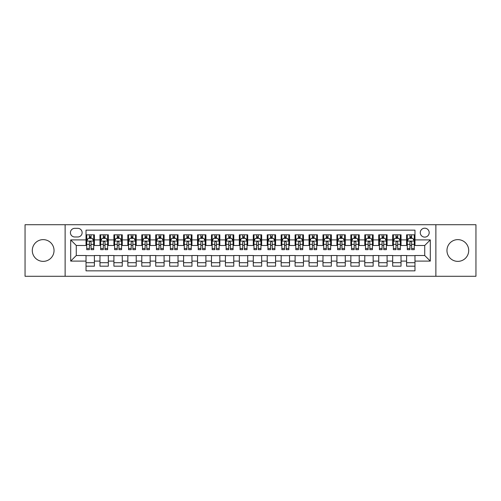 <?xml version="1.0" encoding="UTF-8"?>
<svg xmlns="http://www.w3.org/2000/svg" width="501" height="501" viewBox="0 0 501 501"><rect width="100%" height="100%" fill="white"/><g stroke="black" fill="none" stroke-linecap="round" stroke-linejoin="round"><path stroke-width="0.75" d="M457.833 239.628A10.872 10.872 0 0 0 446.961 250.5A10.872 10.872 0 0 0 457.833 261.372A10.872 10.872 0 0 0 468.704 250.5A10.872 10.872 0 0 0 457.833 239.628M43.167 239.628A10.872 10.872 0 0 0 32.296 250.5A10.872 10.872 0 0 0 43.167 261.372A10.872 10.872 0 0 0 54.039 250.5A10.872 10.872 0 0 0 43.167 239.628M424.729 228.199A4.459 4.459 0 0 0 420.27 232.658A4.459 4.459 0 0 0 424.729 237.117A4.459 4.459 0 0 0 429.188 232.658A4.459 4.459 0 0 0 424.729 228.199M435.876 276.283L475.95 276.283L475.95 224.717L435.876 224.717L435.876 276.283L65.124 276.283L65.124 224.717L25.05 224.717L25.05 276.283L65.124 276.283M414.972 234.819L406.605 234.819L406.605 239.91L401.032 239.91L401.032 245.484L406.605 245.484L406.605 239.91M401.032 239.91L401.032 234.819L392.671 234.819L392.671 239.91L387.091 239.91L387.091 245.484L392.671 245.484L392.671 239.91M387.091 239.91L387.091 234.819L378.731 234.819L378.731 239.91L373.157 239.91L373.157 245.484L378.731 245.484L378.731 239.91M373.157 239.91L373.157 234.819L364.791 234.819L364.791 239.91L359.217 239.91L359.217 245.484L364.791 245.484L364.791 239.91M359.217 239.91L359.217 234.819L350.857 234.819L350.857 239.91L345.277 239.91L345.277 245.484L350.857 245.484L350.857 239.91M345.277 239.91L345.277 234.819L336.916 234.819L336.916 239.91L331.343 239.91L331.343 245.484L336.916 245.484L336.916 239.91M331.343 239.91L331.343 234.819L322.976 234.819L322.976 239.91L317.402 239.91L317.402 245.484L322.976 245.484L322.976 239.91M317.402 239.91L317.402 234.819L309.042 234.819L309.042 239.91L303.462 239.91L303.462 245.484L309.042 245.484L309.042 239.91M303.462 239.91L303.462 234.819L295.102 234.819L295.102 239.91L289.528 239.91L289.528 245.484L295.102 245.484L295.102 239.91M289.528 239.91L289.528 234.819L281.161 234.819L281.161 239.91L275.588 239.91L275.588 245.484L281.161 245.484L281.161 239.91M275.588 239.91L275.588 234.819L267.227 234.819L267.227 239.91L261.654 239.91L261.654 245.484L267.227 245.484L267.227 239.91M261.654 239.91L261.654 234.819L253.287 234.819L253.287 239.91L247.713 239.91L247.713 245.484L253.287 245.484L253.287 239.91M247.713 239.91L247.713 234.819L239.346 234.819L239.346 239.91L233.773 239.91L233.773 245.484L239.346 245.484L239.346 239.91M233.773 239.91L233.773 234.819L225.412 234.819L225.412 239.91L219.839 239.91L219.839 245.484L225.412 245.484L225.412 239.91M219.839 239.91L219.839 234.819L211.472 234.819L211.472 239.91L205.898 239.91L205.898 245.484L211.472 245.484L211.472 239.91M205.898 239.91L205.898 234.819L197.538 234.819L197.538 239.91L191.958 239.91L191.958 245.484L197.538 245.484L197.538 239.91M191.958 239.91L191.958 234.819L183.598 234.819L183.598 239.91L178.024 239.91L178.024 245.484L183.598 245.484L183.598 239.91M178.024 239.91L178.024 234.819L169.657 234.819L169.657 239.91L164.084 239.91L164.084 245.484L169.657 245.484L169.657 239.91M164.084 239.91L164.084 234.819L155.723 234.819L155.723 239.91L150.143 239.91L150.143 245.484L155.723 245.484L155.723 239.91M150.143 239.91L150.143 234.819L141.783 234.819L141.783 239.91L136.209 239.91L136.209 245.484L141.783 245.484L141.783 239.91M136.209 239.91L136.209 234.819L127.843 234.819L127.843 239.91L122.269 239.91L122.269 245.484L127.843 245.484L127.843 239.91M122.269 239.91L122.269 234.819L113.909 234.819L113.909 239.91L108.329 239.91L108.329 245.484L113.909 245.484L113.909 239.91M108.329 239.91L108.329 234.819L99.968 234.819L99.968 245.484L94.395 245.484L94.395 234.819L86.028 234.819M86.028 266.181L94.395 266.181L94.395 255.516L99.968 255.516L99.968 266.181L108.329 266.181L108.329 255.516L113.909 255.516L113.909 261.09L108.329 261.09M113.909 261.09L113.909 266.181L122.269 266.181L122.269 255.516L127.843 255.516L127.843 261.09L122.269 261.09M127.843 261.09L127.843 266.181L136.209 266.181L136.209 255.516L141.783 255.516L141.783 261.09L136.209 261.09M141.783 261.09L141.783 266.181L150.143 266.181L150.143 255.516L155.723 255.516L155.723 261.09L150.143 261.09M155.723 261.09L155.723 266.181L164.084 266.181L164.084 255.516L169.657 255.516L169.657 261.09L164.084 261.09M169.657 261.09L169.657 266.181L178.024 266.181L178.024 255.516L183.598 255.516L183.598 261.09L178.024 261.09M183.598 261.09L183.598 266.181L191.958 266.181L191.958 255.516L197.538 255.516L197.538 261.09L191.958 261.09M197.538 261.09L197.538 266.181L205.898 266.181L205.898 255.516L211.472 255.516L211.472 261.09L205.898 261.09M211.472 261.09L211.472 266.181L219.839 266.181L219.839 255.516L225.412 255.516L225.412 261.09L219.839 261.09M225.412 261.09L225.412 266.181L233.773 266.181L233.773 255.516L239.346 255.516L239.346 261.09L233.773 261.09M239.346 261.09L239.346 266.181L247.713 266.181L247.713 255.516L253.287 255.516L253.287 261.09L247.713 261.09M253.287 261.09L253.287 266.181L261.654 266.181L261.654 255.516L267.227 255.516L267.227 261.09L261.654 261.09M267.227 261.09L267.227 266.181L275.588 266.181L275.588 255.516L281.161 255.516L281.161 261.09L275.588 261.09M281.161 261.09L281.161 266.181L289.528 266.181L289.528 255.516L295.102 255.516L295.102 261.09L289.528 261.09M295.102 261.09L295.102 266.181L303.462 266.181L303.462 255.516L309.042 255.516L309.042 261.09L303.462 261.09M309.042 261.09L309.042 266.181L317.402 266.181L317.402 255.516L322.976 255.516L322.976 261.09L317.402 261.09M322.976 261.09L322.976 266.181L331.343 266.181L331.343 255.516L336.916 255.516L336.916 261.09L331.343 261.09M336.916 261.09L336.916 266.181L345.277 266.181L345.277 255.516L350.857 255.516L350.857 261.09L345.277 261.09M350.857 261.09L350.857 266.181L359.217 266.181L359.217 255.516L364.791 255.516L364.791 261.09L359.217 261.09M364.791 261.09L364.791 266.181L373.157 266.181L373.157 255.516L378.731 255.516L378.731 261.09L373.157 261.09M378.731 261.09L378.731 266.181L387.091 266.181L387.091 255.516L392.671 255.516L392.671 261.09L387.091 261.09M392.671 261.09L392.671 266.181L401.032 266.181L401.032 255.516L406.605 255.516L406.605 261.09L401.032 261.09M74.737 236.979L77.805 236.979A4.321 4.321 0 0 0 82.126 232.658A4.321 4.321 0 0 0 77.805 228.337L74.737 228.337A4.321 4.321 0 0 0 70.422 232.658A4.321 4.321 0 0 0 74.737 236.979M435.876 224.717L65.124 224.717M414.972 239.91L414.972 230.153L86.028 230.153L86.028 245.484L76.271 245.484L76.271 255.516L86.028 255.516L86.028 270.847L414.972 270.847L414.972 255.516L424.729 255.516L424.729 245.484L414.972 245.484L414.972 239.91L430.303 239.91L430.303 261.09L414.972 261.09M86.028 261.09L70.697 261.09L70.697 239.91L86.028 239.91M406.605 261.09L406.605 266.181L414.972 266.181M86.028 238.307L86.729 238.307M89.372 238.307L91.044 238.307M93.693 238.307L94.395 238.307M86.028 245.346L86.729 245.346M89.372 245.346L91.044 245.346M93.693 245.346L94.395 245.346M86.028 255.654L94.395 255.654M86.028 262.693L94.395 262.693M99.968 245.346L100.663 245.346M103.312 245.346L104.985 245.346M107.634 245.346L108.329 245.346M99.968 238.307L100.663 238.307M103.312 238.307L104.985 238.307M107.634 238.307L108.329 238.307M99.968 255.654L108.329 255.654M99.968 262.693L108.329 262.693M113.909 255.654L122.269 255.654M113.909 262.693L122.269 262.693M113.909 238.307L114.604 238.307M117.253 238.307L118.925 238.307M121.574 238.307L122.269 238.307M113.909 245.346L114.604 245.346M117.253 245.346L118.925 245.346M121.574 245.346L122.269 245.346M127.843 255.654L136.209 255.654M127.843 262.693L136.209 262.693M127.843 238.307L128.544 238.307M131.187 238.307L132.859 238.307M135.508 238.307L136.209 238.307M127.843 245.346L128.544 245.346M131.187 245.346L132.859 245.346M135.508 245.346L136.209 245.346M141.783 255.654L150.143 255.654M141.783 262.693L150.143 262.693M141.783 238.307L142.478 238.307M145.127 238.307L146.799 238.307M149.448 238.307L150.143 238.307M141.783 245.346L142.478 245.346M145.127 245.346L146.799 245.346M149.448 245.346L150.143 245.346M155.723 255.654L164.084 255.654M155.723 262.693L164.084 262.693M155.723 238.307L156.418 238.307M159.067 238.307L160.74 238.307M163.389 238.307L164.084 238.307M155.723 245.346L156.418 245.346M159.067 245.346L160.74 245.346M163.389 245.346L164.084 245.346M169.657 255.654L178.024 255.654M169.657 262.693L178.024 262.693M169.657 238.307L170.353 238.307M173.002 238.307L174.674 238.307M177.323 238.307L178.024 238.307M169.657 245.346L170.353 245.346M173.002 245.346L174.674 245.346M177.323 245.346L178.024 245.346M183.598 255.654L191.958 255.654M183.598 262.693L191.958 262.693M183.598 238.307L184.293 238.307M186.942 238.307L188.614 238.307M191.263 238.307L191.958 238.307M183.598 245.346L184.293 245.346M186.942 245.346L188.614 245.346M191.263 245.346L191.958 245.346M197.538 255.654L205.898 255.654M197.538 262.693L205.898 262.693M197.538 238.307L198.233 238.307M200.882 238.307L202.554 238.307M205.203 238.307L205.898 238.307M197.538 245.346L198.233 245.346M200.882 245.346L202.554 245.346M205.203 245.346L205.898 245.346M211.472 255.654L219.839 255.654M211.472 262.693L219.839 262.693M211.472 238.307L212.167 238.307M214.816 238.307L216.488 238.307M219.137 238.307L219.839 238.307M211.472 245.346L212.167 245.346M214.816 245.346L216.488 245.346M219.137 245.346L219.839 245.346M225.412 255.654L233.773 255.654M225.412 262.693L233.773 262.693M225.412 238.307L226.108 238.307M228.757 238.307L230.429 238.307M233.078 238.307L233.773 238.307M225.412 245.346L226.108 245.346M228.757 245.346L230.429 245.346M233.078 245.346L233.773 245.346M239.346 255.654L247.713 255.654M239.346 262.693L247.713 262.693M239.346 238.307L240.048 238.307M242.697 238.307L244.369 238.307M247.018 238.307L247.713 238.307M239.346 245.346L240.048 245.346M242.697 245.346L244.369 245.346M247.018 245.346L247.713 245.346M253.287 255.654L261.654 255.654M253.287 262.693L261.654 262.693M253.287 238.307L253.982 238.307M256.631 238.307L258.303 238.307M260.952 238.307L261.654 238.307M253.287 245.346L253.982 245.346M256.631 245.346L258.303 245.346M260.952 245.346L261.654 245.346M267.227 255.654L275.588 255.654M267.227 262.693L275.588 262.693M267.227 238.307L267.922 238.307M270.571 238.307L272.243 238.307M274.892 238.307L275.588 238.307M267.227 245.346L267.922 245.346M270.571 245.346L272.243 245.346M274.892 245.346L275.588 245.346M281.161 255.654L289.528 255.654M281.161 262.693L289.528 262.693M281.161 238.307L281.863 238.307M284.512 238.307L286.184 238.307M288.833 238.307L289.528 238.307M281.161 245.346L281.863 245.346M284.512 245.346L286.184 245.346M288.833 245.346L289.528 245.346M295.102 255.654L303.462 255.654M295.102 262.693L303.462 262.693M295.102 238.307L295.797 238.307M298.446 238.307L300.118 238.307M302.767 238.307L303.462 238.307M295.102 245.346L295.797 245.346M298.446 245.346L300.118 245.346M302.767 245.346L303.462 245.346M309.042 255.654L317.402 255.654M309.042 262.693L317.402 262.693M309.042 238.307L309.737 238.307M312.386 238.307L314.058 238.307M316.707 238.307L317.402 238.307M309.042 245.346L309.737 245.346M312.386 245.346L314.058 245.346M316.707 245.346L317.402 245.346M322.976 255.654L331.343 255.654M322.976 262.693L331.343 262.693M322.976 238.307L323.677 238.307M326.326 238.307L327.998 238.307M330.647 238.307L331.343 238.307M322.976 245.346L323.677 245.346M326.326 245.346L327.998 245.346M330.647 245.346L331.343 245.346M336.916 255.654L345.277 255.654M336.916 262.693L345.277 262.693M336.916 238.307L337.611 238.307M340.26 238.307L341.933 238.307M344.582 238.307L345.277 238.307M336.916 245.346L337.611 245.346M340.26 245.346L341.933 245.346M344.582 245.346L345.277 245.346M350.857 255.654L359.217 255.654M350.857 262.693L359.217 262.693M350.857 238.307L351.552 238.307M354.201 238.307L355.873 238.307M358.522 238.307L359.217 238.307M350.857 245.346L351.552 245.346M354.201 245.346L355.873 245.346M358.522 245.346L359.217 245.346M364.791 255.654L373.157 255.654M364.791 262.693L373.157 262.693M364.791 238.307L365.492 238.307M368.141 238.307L369.813 238.307M372.456 238.307L373.157 238.307M364.791 245.346L365.492 245.346M368.141 245.346L369.813 245.346M372.456 245.346L373.157 245.346M378.731 255.654L387.091 255.654M378.731 262.693L387.091 262.693M378.731 238.307L379.426 238.307M382.075 238.307L383.747 238.307M386.396 238.307L387.091 238.307M378.731 245.346L379.426 245.346M382.075 245.346L383.747 245.346M386.396 245.346L387.091 245.346M392.671 255.654L401.032 255.654M392.671 262.693L401.032 262.693M392.671 238.307L393.366 238.307M396.015 238.307L397.688 238.307M400.337 238.307L401.032 238.307M392.671 245.346L393.366 245.346M396.015 245.346L397.688 245.346M400.337 245.346L401.032 245.346M406.605 255.654L414.972 255.654M406.605 262.693L414.972 262.693M406.605 238.307L407.307 238.307M409.956 238.307L411.628 238.307M414.271 238.307L414.972 238.307M406.605 245.346L407.307 245.346M409.956 245.346L411.628 245.346M414.271 245.346L414.972 245.346M76.271 245.484L70.697 239.91M76.271 255.516L70.697 261.09M430.303 239.91L424.729 245.484M430.303 261.09L424.729 255.516M91.044 236.629L89.372 236.629M93.693 248.527L91.044 248.527L91.044 249.661L93.693 249.661L93.693 241.163L92.303 238.376L88.12 238.376L86.729 241.163L86.729 249.661L89.372 249.661L89.372 248.527L86.729 248.527M86.729 241.163L86.729 234.819M93.693 241.163L93.693 234.819M89.372 238.376L89.372 234.819M91.044 234.819L91.044 238.376M91.044 248.527L91.044 242.208C90.493 241.131 89.936 241.131 89.372 242.208L89.372 248.527M104.985 236.629L103.312 236.629M107.634 248.527L104.985 248.527L104.985 249.661L107.634 249.661L107.634 241.163L106.237 238.376L102.06 238.376L100.663 241.163L100.663 249.661L103.312 249.661L103.312 248.527L100.663 248.527M100.663 241.163L100.663 234.819M107.634 241.163L107.634 234.819M103.312 238.376L103.312 234.819M104.985 234.819L104.985 238.376M104.985 248.527L104.985 242.208C104.427 241.131 103.87 241.131 103.312 242.208L103.312 248.527M118.925 236.629L117.253 236.629M121.574 248.527L118.925 248.527L118.925 249.661L121.574 249.661L121.574 241.163L120.177 238.376L115.994 238.376L114.604 241.163L114.604 249.661L117.253 249.661L117.253 248.527L114.604 248.527M114.604 241.163L114.604 234.819M121.574 241.163L121.574 234.819M117.253 238.376L117.253 234.819M118.925 234.819L118.925 238.376M118.925 248.527L118.925 242.208C118.368 241.131 117.81 241.131 117.253 242.208L117.253 248.527M132.859 236.629L131.187 236.629M135.508 248.527L132.859 248.527L132.859 249.661L135.508 249.661L135.508 241.163L134.118 238.376L129.934 238.376L128.544 241.163L128.544 249.661L131.187 249.661L131.187 248.527L128.544 248.527M128.544 241.163L128.544 234.819M135.508 241.163L135.508 234.819M131.187 238.376L131.187 234.819M132.859 234.819L132.859 238.376M132.859 248.527L132.859 242.208C132.308 241.131 131.75 241.131 131.187 242.208L131.187 248.527M146.799 236.629L145.127 236.629M149.448 248.527L146.799 248.527L146.799 249.661L149.448 249.661L149.448 241.163L148.052 238.376L143.875 238.376L142.478 241.163L142.478 249.661L145.127 249.661L145.127 248.527L142.478 248.527M142.478 241.163L142.478 234.819M149.448 241.163L149.448 234.819M145.127 238.376L145.127 234.819M146.799 234.819L146.799 238.376M146.799 248.527L146.799 242.208C146.242 241.131 145.685 241.131 145.127 242.208L145.127 248.527M160.74 236.629L159.067 236.629M163.389 248.527L160.74 248.527L160.74 249.661L163.389 249.661L163.389 241.163L161.992 238.376L157.809 238.376L156.418 241.163L156.418 249.661L159.067 249.661L159.067 248.527L156.418 248.527M156.418 241.163L156.418 234.819M163.389 241.163L163.389 234.819M159.067 238.376L159.067 234.819M160.74 234.819L160.74 238.376M160.74 248.527L160.74 242.208C160.182 241.131 159.625 241.131 159.067 242.208L159.067 248.527M174.674 236.629L173.002 236.629M177.323 248.527L174.674 248.527L174.674 249.661L177.323 249.661L177.323 241.163L175.932 238.376L171.749 238.376L170.353 241.163L170.353 249.661L173.002 249.661L173.002 248.527L170.353 248.527M170.353 241.163L170.353 234.819M177.323 241.163L177.323 234.819M173.002 238.376L173.002 234.819M174.674 234.819L174.674 238.376M174.674 248.527L174.674 242.208C174.123 241.131 173.559 241.131 173.002 242.208L173.002 248.527M188.614 236.629L186.942 236.629M191.263 248.527L188.614 248.527L188.614 249.661L191.263 249.661L191.263 241.163L189.866 238.376L185.689 238.376L184.293 241.163L184.293 249.661L186.942 249.661L186.942 248.527L184.293 248.527M184.293 241.163L184.293 234.819M191.263 241.163L191.263 234.819M186.942 238.376L186.942 234.819M188.614 234.819L188.614 238.376M188.614 248.527L188.614 242.208C188.057 241.131 187.499 241.131 186.942 242.208L186.942 248.527M202.554 236.629L200.882 236.629M205.203 248.527L202.554 248.527L202.554 249.661L205.203 249.661L205.203 241.163L203.807 238.376L199.623 238.376L198.233 241.163L198.233 249.661L200.882 249.661L200.882 248.527L198.233 248.527M198.233 241.163L198.233 234.819M205.203 241.163L205.203 234.819M200.882 238.376L200.882 234.819M202.554 234.819L202.554 238.376M202.554 248.527L202.554 242.208C201.997 241.131 201.44 241.131 200.882 242.208L200.882 248.527M216.488 236.629L214.816 236.629M219.137 248.527L216.488 248.527L216.488 249.661L219.137 249.661L219.137 241.163L217.747 238.376L213.564 238.376L212.167 241.163L212.167 249.661L214.816 249.661L214.816 248.527L212.167 248.527M212.167 241.163L212.167 234.819M219.137 241.163L219.137 234.819M214.816 238.376L214.816 234.819M216.488 234.819L216.488 238.376M216.488 248.527L216.488 242.208C215.931 241.131 215.374 241.131 214.816 242.208L214.816 248.527M230.429 236.629L228.757 236.629M233.078 248.527L230.429 248.527L230.429 249.661L233.078 249.661L233.078 241.163L231.681 238.376L227.504 238.376L226.108 241.163L226.108 249.661L228.757 249.661L228.757 248.527L226.108 248.527M226.108 241.163L226.108 234.819M233.078 241.163L233.078 234.819M228.757 238.376L228.757 234.819M230.429 234.819L230.429 238.376M230.429 248.527L230.429 242.208C229.871 241.131 229.314 241.131 228.757 242.208L228.757 248.527M244.369 236.629L242.697 236.629M247.018 248.527L244.369 248.527L244.369 249.661L247.018 249.661L247.018 241.163L245.622 238.376L241.438 238.376L240.048 241.163L240.048 249.661L242.697 249.661L242.697 248.527L240.048 248.527M240.048 241.163L240.048 234.819M247.018 241.163L247.018 234.819M242.697 238.376L242.697 234.819M244.369 234.819L244.369 238.376M244.369 248.527L244.369 242.208C243.812 241.131 243.254 241.131 242.697 242.208L242.697 248.527M258.303 236.629L256.631 236.629M260.952 248.527L258.303 248.527L258.303 249.661L260.952 249.661L260.952 241.163L259.562 238.376L255.378 238.376L253.982 241.163L253.982 249.661L256.631 249.661L256.631 248.527L253.982 248.527M253.982 241.163L253.982 234.819M260.952 241.163L260.952 234.819M256.631 238.376L256.631 234.819M258.303 234.819L258.303 238.376M258.303 248.527L258.303 242.208C257.746 241.131 257.188 241.131 256.631 242.208L256.631 248.527M272.243 236.629L270.571 236.629M274.892 248.527L272.243 248.527L272.243 249.661L274.892 249.661L274.892 241.163L273.496 238.376L269.319 238.376L267.922 241.163L267.922 249.661L270.571 249.661L270.571 248.527L267.922 248.527M267.922 241.163L267.922 234.819M274.892 241.163L274.892 234.819M270.571 238.376L270.571 234.819M272.243 234.819L272.243 238.376M272.243 248.527L272.243 242.208C271.686 241.131 271.129 241.131 270.571 242.208L270.571 248.527M286.184 236.629L284.512 236.629M288.833 248.527L286.184 248.527L286.184 249.661L288.833 249.661L288.833 241.163L287.436 238.376L283.253 238.376L281.863 241.163L281.863 249.661L284.512 249.661L284.512 248.527L281.863 248.527M281.863 241.163L281.863 234.819M288.833 241.163L288.833 234.819M284.512 238.376L284.512 234.819M286.184 234.819L286.184 238.376M286.184 248.527L286.184 242.208C285.626 241.131 285.069 241.131 284.512 242.208L284.512 248.527M300.118 236.629L298.446 236.629M302.767 248.527L300.118 248.527L300.118 249.661L302.767 249.661L302.767 241.163L301.377 238.376L297.193 238.376L295.797 241.163L295.797 249.661L298.446 249.661L298.446 248.527L295.797 248.527M295.797 241.163L295.797 234.819M302.767 241.163L302.767 234.819M298.446 238.376L298.446 234.819M300.118 234.819L300.118 238.376M300.118 248.527L300.118 242.208C299.56 241.131 299.003 241.131 298.446 242.208L298.446 248.527M314.058 236.629L312.386 236.629M316.707 248.527L314.058 248.527L314.058 249.661L316.707 249.661L316.707 241.163L315.311 238.376L311.134 238.376L309.737 241.163L309.737 249.661L312.386 249.661L312.386 248.527L309.737 248.527M309.737 241.163L309.737 234.819M316.707 241.163L316.707 234.819M312.386 238.376L312.386 234.819M314.058 234.819L314.058 238.376M314.058 248.527L314.058 242.208C313.501 241.131 312.943 241.131 312.386 242.208L312.386 248.527M327.998 236.629L326.326 236.629M330.647 248.527L327.998 248.527L327.998 249.661L330.647 249.661L330.647 241.163L329.251 238.376L325.068 238.376L323.677 241.163L323.677 249.661L326.326 249.661L326.326 248.527L323.677 248.527M323.677 241.163L323.677 234.819M330.647 241.163L330.647 234.819M326.326 238.376L326.326 234.819M327.998 234.819L327.998 238.376M327.998 248.527L327.998 242.208C327.441 241.131 326.884 241.131 326.326 242.208L326.326 248.527M341.933 236.629L340.26 236.629M344.582 248.527L341.933 248.527L341.933 249.661L344.582 249.661L344.582 241.163L343.191 238.376L339.008 238.376L337.611 241.163L337.611 249.661L340.26 249.661L340.26 248.527L337.611 248.527M337.611 241.163L337.611 234.819M344.582 241.163L344.582 234.819M340.26 238.376L340.26 234.819M341.933 234.819L341.933 238.376M341.933 248.527L341.933 242.208C341.375 241.131 340.818 241.131 340.26 242.208L340.26 248.527M355.873 236.629L354.201 236.629M358.522 248.527L355.873 248.527L355.873 249.661L358.522 249.661L358.522 241.163L357.125 238.376L352.948 238.376L351.552 241.163L351.552 249.661L354.201 249.661L354.201 248.527L351.552 248.527M351.552 241.163L351.552 234.819M358.522 241.163L358.522 234.819M354.201 238.376L354.201 234.819M355.873 234.819L355.873 238.376M355.873 248.527L355.873 242.208C355.315 241.131 354.758 241.131 354.201 242.208L354.201 248.527M369.813 236.629L368.141 236.629M372.456 248.527L369.813 248.527L369.813 249.661L372.456 249.661L372.456 241.163L371.066 238.376L366.882 238.376L365.492 241.163L365.492 249.661L368.141 249.661L368.141 248.527L365.492 248.527M365.492 241.163L365.492 234.819M372.456 241.163L372.456 234.819M368.141 238.376L368.141 234.819M369.813 234.819L369.813 238.376M369.813 248.527L369.813 242.208C369.256 241.131 368.698 241.131 368.141 242.208L368.141 248.527M383.747 236.629L382.075 236.629M386.396 248.527L383.747 248.527L383.747 249.661L386.396 249.661L386.396 241.163L385.006 238.376L380.823 238.376L379.426 241.163L379.426 249.661L382.075 249.661L382.075 248.527L379.426 248.527M379.426 241.163L379.426 234.819M386.396 241.163L386.396 234.819M382.075 238.376L382.075 234.819M383.747 234.819L383.747 238.376M383.747 248.527L383.747 242.208C383.19 241.131 382.632 241.131 382.075 242.208L382.075 248.527M397.688 236.629L396.015 236.629M400.337 248.527L397.688 248.527L397.688 249.661L400.337 249.661L400.337 241.163L398.94 238.376L394.763 238.376L393.366 241.163L393.366 249.661L396.015 249.661L396.015 248.527L393.366 248.527M393.366 241.163L393.366 234.819M400.337 241.163L400.337 234.819M396.015 238.376L396.015 234.819M397.688 234.819L397.688 238.376M397.688 248.527L397.688 242.208C397.13 241.131 396.573 241.131 396.015 242.208L396.015 248.527M411.628 236.629L409.956 236.629M414.271 248.527L411.628 248.527L411.628 249.661L414.271 249.661L414.271 241.163L412.88 238.376L408.697 238.376L407.307 241.163L407.307 249.661L409.956 249.661L409.956 248.527L407.307 248.527M407.307 241.163L407.307 234.819M414.271 241.163L414.271 234.819M409.956 238.376L409.956 234.819M411.628 234.819L411.628 238.376M411.628 248.527L411.628 242.208C411.07 241.131 410.513 241.131 409.956 242.208L409.956 248.527M99.968 261.09L94.395 261.09M99.968 239.91L94.395 239.91M93.662 241.094L86.761 241.094M86.729 239.14L87.738 239.14M92.685 239.14L93.693 239.14M89.372 244.394L86.729 244.394M93.693 244.394L91.044 244.394M91.044 237.518L89.372 237.518M107.596 241.094L100.701 241.094M100.663 239.14L101.678 239.14M106.625 239.14L107.634 239.14M103.312 244.394L100.663 244.394M107.634 244.394L104.985 244.394M104.985 237.518L103.312 237.518M121.536 241.094L114.635 241.094M114.604 239.14L115.612 239.14M120.559 239.14L121.574 239.14M117.253 244.394L114.604 244.394M121.574 244.394L118.925 244.394M118.925 237.518L117.253 237.518M135.477 241.094L128.575 241.094M128.544 239.14L129.552 239.14M134.5 239.14L135.508 239.14M131.187 244.394L128.544 244.394M135.508 244.394L132.859 244.394M132.859 237.518L131.187 237.518M149.411 241.094L142.516 241.094M142.478 239.14L143.486 239.14M148.44 239.14L149.448 239.14M145.127 244.394L142.478 244.394M149.448 244.394L146.799 244.394M146.799 237.518L145.127 237.518M163.351 241.094L156.45 241.094M156.418 239.14L157.427 239.14M162.374 239.14L163.389 239.14M159.067 244.394L156.418 244.394M163.389 244.394L160.74 244.394M160.74 237.518L159.067 237.518M177.291 241.094L170.39 241.094M170.353 239.14L171.367 239.14M176.314 239.14L177.323 239.14M173.002 244.394L170.353 244.394M177.323 244.394L174.674 244.394M174.674 237.518L173.002 237.518M191.225 241.094L184.33 241.094M184.293 239.14L185.301 239.14M190.255 239.14L191.263 239.14M186.942 244.394L184.293 244.394M191.263 244.394L188.614 244.394M188.614 237.518L186.942 237.518M205.166 241.094L198.264 241.094M198.233 239.14L199.241 239.14M204.189 239.14L205.203 239.14M200.882 244.394L198.233 244.394M205.203 244.394L202.554 244.394M202.554 237.518L200.882 237.518M219.106 241.094L212.205 241.094M212.167 239.14L213.182 239.14M218.129 239.14L219.137 239.14M214.816 244.394L212.167 244.394M219.137 244.394L216.488 244.394M216.488 237.518L214.816 237.518M233.04 241.094L226.145 241.094M226.108 239.14L227.116 239.14M232.069 239.14L233.078 239.14M228.757 244.394L226.108 244.394M233.078 244.394L230.429 244.394M230.429 237.518L228.757 237.518M246.98 241.094L240.079 241.094M240.048 239.14L241.056 239.14M246.004 239.14L247.018 239.14M242.697 244.394L240.048 244.394M247.018 244.394L244.369 244.394M244.369 237.518L242.697 237.518M260.921 241.094L254.02 241.094M253.982 239.14L254.996 239.14M259.944 239.14L260.952 239.14M256.631 244.394L253.982 244.394M260.952 244.394L258.303 244.394M258.303 237.518L256.631 237.518M274.855 241.094L267.96 241.094M267.922 239.14L268.931 239.14M273.884 239.14L274.892 239.14M270.571 244.394L267.922 244.394M274.892 244.394L272.243 244.394M272.243 237.518L270.571 237.518M288.795 241.094L281.894 241.094M281.863 239.14L282.871 239.14M287.818 239.14L288.833 239.14M284.512 244.394L281.863 244.394M288.833 244.394L286.184 244.394M286.184 237.518L284.512 237.518M302.736 241.094L295.834 241.094M295.797 239.14L296.811 239.14M301.759 239.14L302.767 239.14M298.446 244.394L295.797 244.394M302.767 244.394L300.118 244.394M300.118 237.518L298.446 237.518M316.67 241.094L309.775 241.094M309.737 239.14L310.745 239.14M315.699 239.14L316.707 239.14M312.386 244.394L309.737 244.394M316.707 244.394L314.058 244.394M314.058 237.518L312.386 237.518M330.61 241.094L323.709 241.094M323.677 239.14L324.686 239.14M329.633 239.14L330.647 239.14M326.326 244.394L323.677 244.394M330.647 244.394L327.998 244.394M327.998 237.518L326.326 237.518M344.55 241.094L337.649 241.094M337.611 239.14L338.626 239.14M343.573 239.14L344.582 239.14M340.26 244.394L337.611 244.394M344.582 244.394L341.933 244.394M341.933 237.518L340.26 237.518M358.484 241.094L351.589 241.094M351.552 239.14L352.56 239.14M357.514 239.14L358.522 239.14M354.201 244.394L351.552 244.394M358.522 244.394L355.873 244.394M355.873 237.518L354.201 237.518M372.425 241.094L365.523 241.094M365.492 239.14L366.5 239.14M371.448 239.14L372.456 239.14M368.141 244.394L365.492 244.394M372.456 244.394L369.813 244.394M369.813 237.518L368.141 237.518M386.365 241.094L379.464 241.094M379.426 239.14L380.441 239.14M385.388 239.14L386.396 239.14M382.075 244.394L379.426 244.394M386.396 244.394L383.747 244.394M383.747 237.518L382.075 237.518M400.299 241.094L393.404 241.094M393.366 239.14L394.375 239.14M399.322 239.14L400.337 239.14M396.015 244.394L393.366 244.394M400.337 244.394L397.688 244.394M397.688 237.518L396.015 237.518M414.239 241.094L407.338 241.094M407.307 239.14L408.315 239.14M413.262 239.14L414.271 239.14M409.956 244.394L407.307 244.394M414.271 244.394L411.628 244.394M411.628 237.518L409.956 237.518"/></g></svg>

